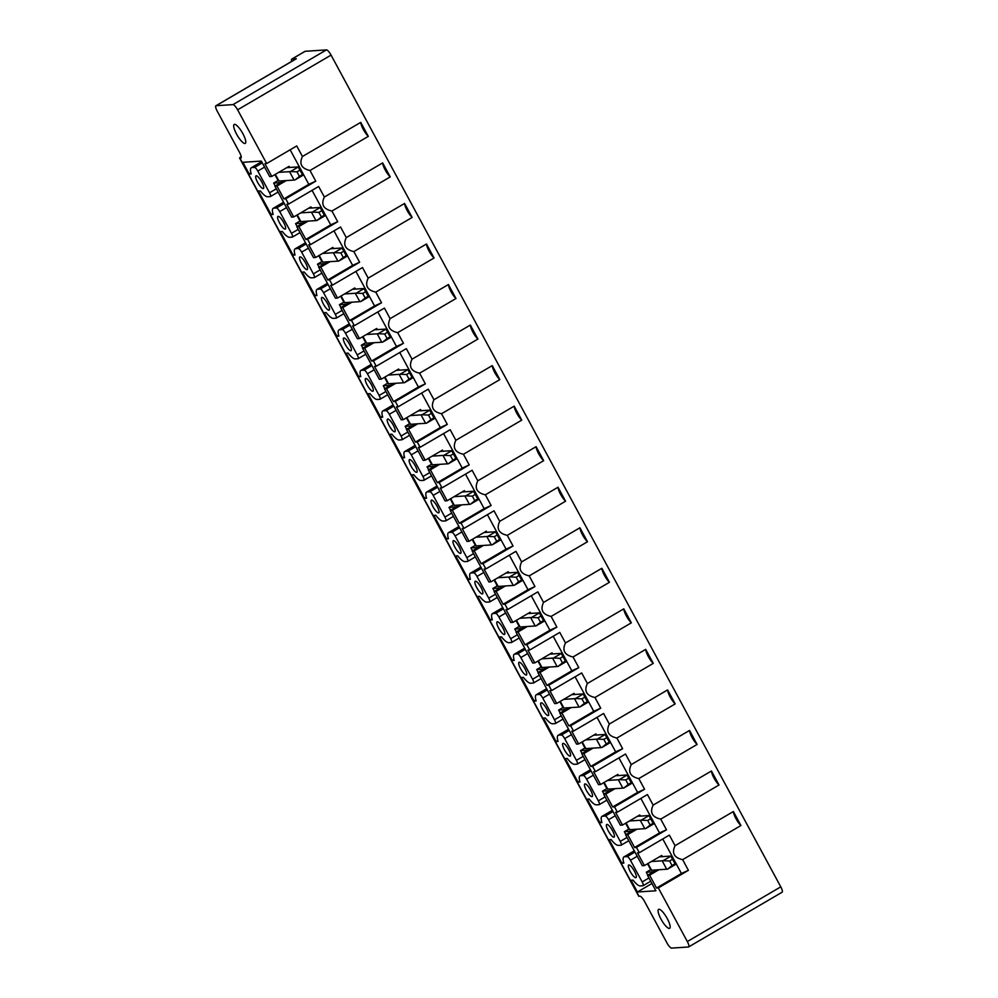 <?xml version="1.0" encoding="UTF-8"?>
<svg xmlns="http://www.w3.org/2000/svg" width="998" height="998" viewBox="0 0 998 998"><rect width="100%" height="100%" fill="white"/><g stroke="black" fill="none" stroke-linecap="round" stroke-linejoin="round"><path stroke-width="1.5" d="M781.896 892.287A6.1 1.584 -120.3 0 0 782.108 892.224A6.1 1.584 -120.3 0 0 780.785 886.848L687.335 941.551A6.1 1.584 -120.3 0 1 688.657 946.927A6.1 1.584 -120.3 0 1 688.458 946.99L671.579 948.1A6.1 1.584 59.7 0 1 666.938 942.898L644.508 901.394A6.1 1.584 59.7 0 0 639.868 896.192L638.994 896.254L239.894 158.146A6.1 0.761 -28.4 0 1 239.607 158.071A6.1 0.761 -28.4 0 1 241.204 156.561M291.728 61.377A6.1 1.584 59.7 0 1 291.74 59.094A6.1 1.584 59.7 0 1 291.952 59.032L296.344 58.745L216.104 105.713L232.983 104.615A6.1 1.584 59.7 0 1 237.611 109.817L331.062 55.102L780.785 886.848M304.802 51.509A6.1 1.584 59.7 0 1 304.951 51.36A6.1 1.584 59.7 0 1 305.151 51.297L326.421 49.9A6.1 1.584 59.7 0 1 331.062 55.102M216.104 105.713A6.1 1.584 -120.3 0 0 215.892 105.776A6.1 1.584 -120.3 0 0 217.215 111.152L239.657 152.657A6.1 1.584 -120.3 0 1 240.98 158.021A6.1 1.584 -120.3 0 1 240.78 158.083L239.894 158.146M289.669 167.477L289.046 166.329L271.78 176.434L264.869 163.66L266.666 163.547L296.73 145.945L302.444 156.499C298.938 163.897 301.458 168.55 310.004 170.496L315.78 181.162L308.806 184.318L283.919 198.889L285.715 198.764L315.78 181.162M290.144 149.8L308.806 184.318M360.74 122.367L368.312 136.364A9.755 2.545 -120.3 0 1 360.74 122.367L302.444 156.499M368.312 136.364L310.004 170.496M283.919 198.889L276.957 186.015L274.887 186.139L291.628 217.102L293.699 216.978L310.964 206.86L311.588 208.008M285.715 198.764L288.584 204.091L286.788 204.203L293.699 216.978M288.584 204.091L318.649 186.489L324.362 197.043C320.857 204.428 323.377 209.093 331.922 211.04L337.698 221.706L330.725 224.849L305.837 239.42L307.634 239.308L337.698 221.706M312.062 190.344L330.725 224.849M382.658 162.911L390.23 176.908A9.755 2.545 -120.3 0 1 382.658 162.911L324.362 197.043M390.23 176.908L331.922 211.04M305.837 239.42L298.876 226.546L296.805 226.683L313.547 257.646L315.618 257.509L332.883 247.404L333.507 248.552M307.634 239.308L310.503 244.622L308.706 244.747L315.618 257.509M310.503 244.622L340.567 227.02L346.281 237.586C342.776 244.972 345.296 249.637 353.841 251.571L359.617 262.237L352.643 265.393L327.756 279.964L329.552 279.839L359.617 262.237M333.981 230.887L352.643 265.393M404.577 203.442L412.149 217.439A9.755 2.545 -120.3 0 1 404.577 203.442L346.281 237.586M412.149 217.439L353.841 251.571M327.756 279.964L320.795 267.09L318.724 267.227L335.465 298.19L337.536 298.053L354.801 287.935L355.425 289.083M329.552 279.839L332.421 285.166L330.637 285.278L337.536 298.053M332.421 285.166L362.486 267.564L368.2 278.118C364.694 285.503 367.214 290.168 375.772 292.115L381.535 302.781L374.562 305.937L349.674 320.495L351.471 320.383L381.535 302.781M355.899 271.419L374.562 305.937M426.495 243.986L434.068 257.983A9.755 2.545 -120.3 0 1 426.495 243.986L368.2 278.118M434.068 257.983L375.772 292.115M349.674 320.495L342.713 307.621L340.642 307.758L357.384 338.721L359.455 338.584L376.72 328.479L377.344 329.627M351.471 320.383L354.34 325.697L352.556 325.822L359.455 338.584M354.34 325.697L384.405 308.095L390.118 318.661C386.613 326.047 389.133 330.712 397.691 332.658L403.454 343.324L396.48 346.468L371.593 361.039L373.389 360.927L403.454 343.324M377.818 311.962L396.48 346.468M448.426 284.53L455.986 298.514A9.755 2.545 -120.3 0 1 448.426 284.53L390.118 318.661M455.986 298.514L397.691 332.658M371.593 361.039L364.632 348.165L362.561 348.302L379.302 379.265L381.373 379.128L398.639 369.023L399.262 370.171M373.389 360.927L376.258 366.241L374.475 366.366L381.373 379.128M376.258 366.241L406.323 348.639L412.037 359.193C408.531 366.59 411.051 371.256 419.609 373.19L425.373 383.856L418.399 387.012L393.511 401.583L395.308 401.458L425.373 383.856M399.736 352.494L418.399 387.012M470.345 325.061L477.905 339.058A9.755 2.545 -120.3 0 1 470.345 325.061L412.037 359.193M477.905 339.058L419.609 373.19M393.511 401.583L386.55 388.709L384.48 388.846L401.221 419.809L403.292 419.671L420.557 409.554L421.181 410.702M395.308 401.458L398.177 406.785L396.393 406.897L403.292 419.671M398.177 406.785L428.242 389.183L433.955 399.736C430.45 407.122 432.97 411.787 441.528 413.733L447.291 424.399L440.318 427.543L415.43 442.114L417.226 442.002L447.291 424.399M421.655 393.037L440.318 427.543M492.264 365.605L499.823 379.602A9.755 2.545 -120.3 0 1 492.264 365.605L433.955 399.736M499.823 379.602L441.528 413.733M415.43 442.114L408.469 429.24L406.398 429.377L423.14 460.34L425.21 460.203L442.476 450.098L443.1 451.246M417.226 442.002L420.108 447.316L418.312 447.441L425.21 460.203M420.108 447.316L450.173 429.714L455.874 440.28C452.368 447.665 454.888 452.331 463.446 454.277L469.21 464.931L462.236 468.087L437.349 482.658L439.145 482.533L469.21 464.931M443.574 433.581L462.236 468.087M514.182 406.149L521.742 420.133A9.755 2.545 -120.3 0 1 514.182 406.149L455.874 440.28M521.742 420.133L463.446 454.277M437.349 482.658L430.388 469.784L428.317 469.921L445.058 500.884L447.129 500.746L464.394 490.629L465.018 491.789M439.145 482.533L442.027 487.86L440.23 487.972L447.129 500.746M442.027 487.86L472.091 470.258L477.793 480.811C474.287 488.197 476.807 492.862 485.365 494.808L491.128 505.475L484.155 508.631L459.267 523.202L461.064 523.077L491.128 505.475M465.492 474.112L484.155 508.631M536.101 446.68L543.661 460.677A9.755 2.545 -120.3 0 1 536.101 446.68L477.793 480.811M543.661 460.677L485.365 494.808M459.267 523.202L452.306 510.315L450.235 510.452L466.977 541.415L469.048 541.278L486.313 531.173L486.937 532.321M461.064 523.077L463.945 528.404L462.149 528.516L469.048 541.278M463.945 528.404L494.01 510.801L499.711 521.355C496.206 528.74 498.738 533.406 507.283 535.352L513.047 546.018L506.073 549.162L481.186 563.733L482.982 563.62L513.047 546.018M487.411 514.656L506.073 549.162M558.019 487.224L565.579 501.221A9.755 2.545 -120.3 0 1 558.019 487.224L499.711 521.355M565.579 501.221L507.283 535.352M481.186 563.733L474.225 550.859L472.154 550.996L488.895 581.959L490.966 581.822L508.244 571.717L508.855 572.864M482.982 563.62L485.864 568.935L484.067 569.06L490.966 581.822M485.864 568.935L515.929 551.333L521.63 561.899C518.124 569.284 520.657 573.95 529.202 575.883L534.965 586.55L527.992 589.706L503.104 604.277L504.901 604.152L534.965 586.55M509.329 555.187L527.992 589.706M579.938 527.755L587.498 541.752A9.755 2.545 -120.3 0 1 579.938 527.755L521.63 561.899M587.498 541.752L529.202 575.883M503.104 604.277L496.143 591.402L494.072 591.54L510.814 622.503L512.885 622.365L530.163 612.248L530.774 613.396M504.901 604.152L507.782 609.479L505.986 609.591L512.885 622.365M507.782 609.479L537.847 591.876L543.548 602.43C540.043 609.815 542.575 614.481 551.121 616.427L556.884 627.093L549.91 630.237L525.023 644.808L526.819 644.696L556.884 627.093M531.248 595.731L549.91 630.237M601.856 568.299L609.429 582.296A9.755 2.545 -120.3 0 1 601.856 568.299L543.548 602.43M609.429 582.296L551.121 616.427M525.023 644.808L518.062 631.934L515.991 632.071L532.732 663.034L534.803 662.897L552.081 652.792L552.692 653.94M526.819 644.696L529.701 650.01L527.905 650.135L534.803 662.897M529.701 650.01L559.766 632.408L565.479 642.974C561.974 650.359 564.494 655.025 573.039 656.971L578.803 667.637L571.829 670.781L546.954 685.352L548.738 685.239L578.803 667.637M553.179 636.275L571.829 670.781M623.775 608.842L631.347 622.827A9.755 2.545 -120.3 0 1 623.775 608.842L565.479 642.974M631.347 622.827L573.039 656.971M546.954 685.352L539.993 672.477L537.91 672.615L554.651 703.578L556.734 703.44L574 693.336L574.611 694.483M548.738 685.239L551.62 690.554L549.823 690.666L556.734 703.44M551.62 690.554L581.684 672.951L587.398 683.505C583.892 690.903 586.412 695.569 594.958 697.502L600.721 708.168L593.748 711.325L568.872 725.895L570.656 725.771L600.721 708.168M575.097 676.806L593.748 711.325M645.694 649.374L653.266 663.371A9.755 2.545 -120.3 0 1 645.694 649.374L587.398 683.505M653.266 663.371L594.958 697.502M568.872 725.895L561.911 713.021L559.828 713.158L576.57 744.121L578.653 743.984L595.918 733.867L596.542 735.015M570.656 725.771L573.538 731.097L571.742 731.21L578.653 743.984M573.538 731.097L603.603 713.495L609.316 724.049C605.811 731.434 608.331 736.1 616.876 738.046L622.64 748.712L615.666 751.856L590.791 766.427L592.575 766.314L622.64 748.712M597.016 717.35L615.666 751.856M667.612 689.917L675.184 703.914A9.755 2.545 -120.3 0 1 667.612 689.917L609.316 724.049M675.184 703.914L616.876 738.046M590.791 766.427L583.83 753.552L581.747 753.69L598.488 784.653L600.571 784.515L617.837 774.411L618.461 775.558M592.575 766.314L595.457 771.629L593.66 771.753L600.571 784.515M595.457 771.629L625.521 754.026L631.235 764.593C627.73 771.978 630.249 776.644 638.795 778.577L644.571 789.243L637.597 792.4L612.71 806.97L614.494 806.846L644.571 789.243M618.935 757.894L637.597 792.4M689.531 730.449L697.103 744.446A9.755 2.545 -120.3 0 1 689.531 730.449L631.235 764.593M697.103 744.446L638.795 778.577M612.71 806.97L605.749 794.096L603.665 794.233L620.407 825.196L622.49 825.059L639.755 814.942L640.379 816.09M614.494 806.846L617.375 812.172L615.579 812.285L622.49 825.059M617.375 812.172L647.44 794.57L653.154 805.124C649.648 812.509 652.168 817.175 660.713 819.121L666.489 829.787L659.516 832.943L634.628 847.502L636.425 847.389L666.489 829.787M640.853 798.425L659.516 832.943M711.449 770.992L719.022 784.989A9.755 2.545 -120.3 0 1 711.449 770.992L653.154 805.124M719.022 784.989L660.713 819.121M634.628 847.502L627.667 834.627L625.596 834.765L642.338 865.728L644.409 865.59L661.674 855.486L662.298 856.633M636.425 847.389L639.294 852.704L637.497 852.828L644.409 865.59M639.294 852.704L669.359 835.101L675.072 845.668C671.567 853.053 674.087 857.719 682.632 859.665L688.408 870.331L681.434 873.475L656.547 888.045L658.343 887.933L688.408 870.331M662.772 838.969L681.434 873.475M733.368 811.536L740.94 825.533A9.755 2.545 -120.3 0 1 733.368 811.536L675.072 845.668M740.94 825.533L682.632 859.665M239.607 158.071L638.708 896.179A6.1 0.761 -28.4 0 0 638.994 896.254M658.867 869.732L649.586 875.171L656.547 888.045M656.796 869.869L647.515 875.308L655.886 890.79L637.423 892L651.944 883.504M649.586 875.171L647.515 875.308M650.721 881.246L643.099 885.7A4.266 1.11 -120.3 0 1 642.962 885.75L640.217 885.925A16.704 4.354 -120.3 0 1 633.019 880.111L631.06 880.248L637.423 892M643.099 885.7A4.266 1.11 -120.3 0 0 642.176 881.933L630.437 860.239A4.266 1.11 -120.3 0 0 627.193 856.596L624.449 856.771A16.704 4.354 -120.3 0 0 623.9 856.933A16.704 4.354 -120.3 0 0 623.825 863.095L621.854 863.22L609.142 839.705L611.1 839.58A16.704 4.354 -120.3 0 0 618.298 845.381L621.043 845.206A4.266 1.11 -120.3 0 0 621.18 845.169A4.266 1.11 -120.3 0 0 620.257 841.401L608.518 819.695A4.266 1.11 -120.3 0 0 605.275 816.052L602.53 816.227A16.704 4.354 -120.3 0 0 601.969 816.389A16.704 4.354 -120.3 0 0 601.894 822.552L599.935 822.676L587.223 799.173L589.182 799.036A16.704 4.354 -120.3 0 0 596.38 804.85L599.112 804.662A4.266 1.11 -120.3 0 0 599.262 804.625A4.266 1.11 -120.3 0 0 598.338 800.858L586.599 779.151A4.266 1.11 -120.3 0 0 583.356 775.508L580.611 775.695A16.704 4.354 -120.3 0 0 580.05 775.858A16.704 4.354 -120.3 0 0 579.975 782.02L578.017 782.145L565.305 758.63L567.263 758.505A16.704 4.354 -120.3 0 0 574.461 764.306L577.193 764.131A4.266 1.11 -120.3 0 0 577.343 764.081A4.266 1.11 -120.3 0 0 576.42 760.326L564.681 738.62A4.266 1.11 -120.3 0 0 561.437 734.977L558.693 735.152A16.704 4.354 -120.3 0 0 558.131 735.314A16.704 4.354 -120.3 0 0 558.057 741.477L556.098 741.601L543.386 718.086L545.345 717.961A16.704 4.354 -120.3 0 0 552.543 723.775L555.275 723.587A4.266 1.11 -120.3 0 0 555.424 723.55A4.266 1.11 -120.3 0 0 554.501 719.783L542.762 698.076A4.266 1.11 -120.3 0 0 539.519 694.433L536.774 694.62A16.704 4.354 -120.3 0 0 536.213 694.783A16.704 4.354 -120.3 0 0 536.138 700.933L534.179 701.07L521.467 677.555L523.426 677.417A16.704 4.354 -120.3 0 0 530.612 683.231L533.356 683.044A4.266 1.11 -120.3 0 0 533.506 683.006A4.266 1.11 -120.3 0 0 532.583 679.239L520.844 657.545A4.266 1.11 -120.3 0 0 517.6 653.89L514.856 654.077A16.704 4.354 -120.3 0 0 514.294 654.239A16.704 4.354 -120.3 0 0 514.22 660.402L512.261 660.526L499.549 637.011L501.507 636.886A16.704 4.354 -120.3 0 0 508.693 642.687L511.438 642.512A4.266 1.11 -120.3 0 0 511.587 642.462A4.266 1.11 -120.3 0 0 510.652 638.708L498.925 617.001A4.266 1.11 -120.3 0 0 495.682 613.358L492.937 613.533A16.704 4.354 -120.3 0 0 492.376 613.695A16.704 4.354 -120.3 0 0 492.301 619.858L490.342 619.983L477.63 596.467L479.589 596.342A16.704 4.354 -120.3 0 0 486.774 602.156L489.519 601.969A4.266 1.11 -120.3 0 0 489.669 601.931A4.266 1.11 -120.3 0 0 488.733 598.164L477.007 576.457A4.266 1.11 -120.3 0 0 473.763 572.815L471.019 573.002A16.704 4.354 -120.3 0 0 470.457 573.164A16.704 4.354 -120.3 0 0 470.382 579.314L468.424 579.451L455.712 555.936L457.67 555.799A16.704 4.354 -120.3 0 0 464.856 561.612L467.6 561.437A4.266 1.11 -120.3 0 0 467.75 561.387A4.266 1.11 -120.3 0 0 466.815 557.62L455.088 535.926A4.266 1.11 -120.3 0 0 451.844 532.283L449.1 532.458A16.704 4.354 -120.3 0 0 448.539 532.62A16.704 4.354 -120.3 0 0 448.464 538.783L446.505 538.908L433.793 515.392L435.752 515.267A16.704 4.354 -120.3 0 0 442.937 521.068L445.682 520.894A4.266 1.11 -120.3 0 0 445.819 520.856A4.266 1.11 -120.3 0 0 444.896 517.089L433.169 495.382A4.266 1.11 -120.3 0 0 429.913 491.74L427.181 491.914A16.704 4.354 -120.3 0 0 426.62 492.089A16.704 4.354 -120.3 0 0 426.545 498.239L424.587 498.376L411.875 474.861L413.833 474.724A16.704 4.354 -120.3 0 0 421.019 480.537L423.763 480.35A4.266 1.11 -120.3 0 0 423.901 480.312A4.266 1.11 -120.3 0 0 422.977 476.545L411.251 454.851A4.266 1.11 -120.3 0 0 407.995 451.196L405.263 451.383A16.704 4.354 -120.3 0 0 404.701 451.545A16.704 4.354 -120.3 0 0 404.627 457.708L402.668 457.833L389.956 434.317L391.915 434.192A16.704 4.354 -120.3 0 0 399.1 439.993L401.845 439.819A4.266 1.11 -120.3 0 0 401.982 439.769A4.266 1.11 -120.3 0 0 401.059 436.014L389.32 414.307A4.266 1.11 -120.3 0 0 386.076 410.665L383.332 410.839A16.704 4.354 -120.3 0 0 382.783 411.001A16.704 4.354 -120.3 0 0 382.708 417.164L380.749 417.289L368.025 393.773L369.996 393.649A16.704 4.354 -120.3 0 0 377.182 399.462L379.926 399.275A4.266 1.11 -120.3 0 0 380.063 399.237A4.266 1.11 -120.3 0 0 379.14 395.47L367.401 373.763A4.266 1.11 -120.3 0 0 364.158 370.121L361.413 370.308A16.704 4.354 -120.3 0 0 360.864 370.47A16.704 4.354 -120.3 0 0 360.789 376.62L358.831 376.757L346.106 353.242L348.077 353.105A16.704 4.354 -120.3 0 0 355.263 358.918L358.008 358.744A4.266 1.11 -120.3 0 0 358.145 358.694A4.266 1.11 -120.3 0 0 357.222 354.926L345.483 333.232A4.266 1.11 -120.3 0 0 342.239 329.589L339.495 329.764A16.704 4.354 -120.3 0 0 338.946 329.926A16.704 4.354 -120.3 0 0 338.871 336.089L336.912 336.214L324.188 312.698L326.159 312.574A16.704 4.354 -120.3 0 0 333.344 318.374L336.089 318.2A4.266 1.11 -120.3 0 0 336.226 318.162A4.266 1.11 -120.3 0 0 335.303 314.395L323.564 292.688A4.266 1.11 -120.3 0 0 320.321 289.046L317.576 289.22A16.704 4.354 -120.3 0 0 317.027 289.383A16.704 4.354 -120.3 0 0 316.952 295.545L314.994 295.67L302.269 272.155L304.228 272.03A16.704 4.354 -120.3 0 0 311.426 277.843L314.17 277.656A4.266 1.11 -120.3 0 0 314.308 277.619A4.266 1.11 -120.3 0 0 313.384 273.851L301.646 252.145A4.266 1.11 -120.3 0 0 298.402 248.502L295.658 248.689A16.704 4.354 -120.3 0 0 295.109 248.851A16.704 4.354 -120.3 0 0 295.034 255.001L293.063 255.139L280.351 231.623L282.309 231.499A16.704 4.354 -120.3 0 0 289.507 237.299L292.252 237.125A4.266 1.11 -120.3 0 0 292.389 237.075A4.266 1.11 -120.3 0 0 291.466 233.32L279.727 211.613A4.266 1.11 -120.3 0 0 276.483 207.971L273.739 208.145A16.704 4.354 -120.3 0 0 273.19 208.308A16.704 4.354 -120.3 0 0 273.115 214.47L271.144 214.595L258.432 191.08L260.391 190.955A16.704 4.354 -120.3 0 0 267.589 196.756L270.333 196.581A4.266 1.11 -120.3 0 0 270.47 196.544A4.266 1.11 -120.3 0 0 269.547 192.776L257.808 171.07A4.266 1.11 -120.3 0 0 254.565 167.427L251.82 167.602A16.704 4.354 -120.3 0 0 251.259 167.776A16.704 4.354 -120.3 0 0 251.184 173.926L249.226 174.064L242.876 162.3L261.326 161.09L269.697 176.571L271.78 176.434M650.708 869.657L646.292 872.24L647.839 875.109M623.575 862.222L621.854 863.22M628.79 829.113L624.374 831.708L625.921 834.577M601.657 821.678L599.935 822.676M606.871 788.582L602.455 791.165L604.002 794.034M579.738 781.135L578.017 782.145M584.953 748.038L580.537 750.621L582.084 753.49M557.82 740.603L556.098 741.601M563.034 707.495L558.618 710.089L560.165 712.959M535.901 700.06L534.179 701.07M541.116 666.963L536.699 669.546L538.246 672.415M513.982 659.516L512.261 660.526M519.197 626.42L514.781 629.014L516.328 631.884M492.064 618.985L490.342 619.983M497.278 585.888L492.862 588.471L494.409 591.34M470.145 578.441L468.424 579.451M475.36 545.345L470.944 547.927L472.491 550.796M448.214 537.91L446.505 538.908M453.441 504.801L449.013 507.396L450.572 510.265M426.296 497.366L424.587 498.376M431.523 464.27L427.094 466.852L428.653 469.721M404.377 456.822L402.668 457.833M409.604 423.726L405.176 426.321L406.735 429.177M382.459 416.291L380.749 417.289M387.686 383.182L383.257 385.777L384.816 388.646M360.54 375.747L358.831 376.757M365.767 342.651L361.338 345.233L362.898 348.102M338.621 335.216L336.912 336.214M343.848 302.107L339.42 304.702L340.967 307.571M316.703 294.672L314.994 295.67M321.917 261.576L317.501 264.158L319.048 267.027M294.784 254.128L293.063 255.139M299.999 221.032L295.583 223.614L297.13 226.484M272.866 213.597L271.144 214.595M278.08 180.488L273.664 183.083L275.211 185.952M250.947 173.053L249.226 174.064M276.957 186.015L286.239 180.576M240.019 129.141A10.978 2.857 -120.3 0 0 234.181 124.451A10.978 2.857 -120.3 0 0 239.433 138.685A10.978 2.857 -120.3 0 0 245.271 143.388A10.978 2.857 -120.3 0 0 240.019 129.141M635.788 877.729A7.31 1.909 -120.3 0 0 636.025 877.666A7.31 1.909 -120.3 0 0 634.217 870.792A7.31 1.909 -120.3 0 0 628.877 864.967A7.31 1.909 -120.3 0 0 628.64 865.029A7.31 1.909 -120.3 0 0 630.449 871.903A7.31 1.909 -120.3 0 0 635.788 877.729M438.509 512.885A7.31 1.909 -120.3 0 0 438.758 512.81A7.31 1.909 -120.3 0 0 436.937 505.949A7.31 1.909 -120.3 0 0 431.61 500.11A7.31 1.909 -120.3 0 0 431.361 500.185A7.31 1.909 -120.3 0 0 433.182 507.046A7.31 1.909 -120.3 0 0 438.509 512.885M460.427 553.416A7.31 1.909 -120.3 0 0 460.677 553.354A7.31 1.909 -120.3 0 0 458.855 546.48A7.31 1.909 -120.3 0 0 453.529 540.654A7.31 1.909 -120.3 0 0 453.279 540.729A7.31 1.909 -120.3 0 0 455.1 547.59A7.31 1.909 -120.3 0 0 460.427 553.416M482.346 593.96A7.31 1.909 -120.3 0 0 482.595 593.885A7.31 1.909 -120.3 0 0 480.774 587.024A7.31 1.909 -120.3 0 0 475.447 581.185A7.31 1.909 -120.3 0 0 475.198 581.26A7.31 1.909 -120.3 0 0 477.019 588.121A7.31 1.909 -120.3 0 0 482.346 593.96M504.264 634.503A7.31 1.909 -120.3 0 0 504.514 634.429A7.31 1.909 -120.3 0 0 502.693 627.567A7.31 1.909 -120.3 0 0 497.366 621.729A7.31 1.909 -120.3 0 0 497.116 621.804A7.31 1.909 -120.3 0 0 498.938 628.665A7.31 1.909 -120.3 0 0 504.264 634.503M526.183 675.035A7.31 1.909 -120.3 0 0 526.433 674.96A7.31 1.909 -120.3 0 0 524.624 668.099A7.31 1.909 -120.3 0 0 519.284 662.273A7.31 1.909 -120.3 0 0 519.035 662.335A7.31 1.909 -120.3 0 0 520.856 669.209A7.31 1.909 -120.3 0 0 526.183 675.035M548.102 715.578A7.31 1.909 -120.3 0 0 548.351 715.504A7.31 1.909 -120.3 0 0 546.542 708.642A7.31 1.909 -120.3 0 0 541.203 702.804A7.31 1.909 -120.3 0 0 540.966 702.879A7.31 1.909 -120.3 0 0 542.775 709.74A7.31 1.909 -120.3 0 0 548.102 715.578M570.033 756.11A7.31 1.909 -120.3 0 0 570.27 756.047A7.31 1.909 -120.3 0 0 568.461 749.174A7.31 1.909 -120.3 0 0 563.121 743.348A7.31 1.909 -120.3 0 0 562.884 743.423A7.31 1.909 -120.3 0 0 564.693 750.284A7.31 1.909 -120.3 0 0 570.033 756.11M416.59 472.341A7.31 1.909 -120.3 0 0 416.84 472.266A7.31 1.909 -120.3 0 0 415.018 465.405A7.31 1.909 -120.3 0 0 409.691 459.579A7.31 1.909 -120.3 0 0 409.442 459.641A7.31 1.909 -120.3 0 0 411.263 466.515A7.31 1.909 -120.3 0 0 416.59 472.341M394.672 431.797A7.31 1.909 -120.3 0 0 394.921 431.735A7.31 1.909 -120.3 0 0 393.1 424.861A7.31 1.909 -120.3 0 0 387.773 419.035A7.31 1.909 -120.3 0 0 387.523 419.11A7.31 1.909 -120.3 0 0 389.332 425.971A7.31 1.909 -120.3 0 0 394.672 431.797M372.753 391.266A7.31 1.909 -120.3 0 0 373.002 391.191A7.31 1.909 -120.3 0 0 371.181 384.33A7.31 1.909 -120.3 0 0 365.854 378.491A7.31 1.909 -120.3 0 0 365.605 378.566A7.31 1.909 -120.3 0 0 367.414 385.428A7.31 1.909 -120.3 0 0 372.753 391.266M350.834 350.722A7.31 1.909 -120.3 0 0 351.071 350.647A7.31 1.909 -120.3 0 0 349.263 343.786A7.31 1.909 -120.3 0 0 343.923 337.96A7.31 1.909 -120.3 0 0 343.686 338.023A7.31 1.909 -120.3 0 0 345.495 344.896A7.31 1.909 -120.3 0 0 350.834 350.722M328.916 310.191A7.31 1.909 -120.3 0 0 329.153 310.116A7.31 1.909 -120.3 0 0 327.344 303.255A7.31 1.909 -120.3 0 0 322.005 297.416A7.31 1.909 -120.3 0 0 321.768 297.491A7.31 1.909 -120.3 0 0 323.577 304.353A7.31 1.909 -120.3 0 0 328.916 310.191M306.997 269.647A7.31 1.909 -120.3 0 0 307.234 269.572A7.31 1.909 -120.3 0 0 305.425 262.711A7.31 1.909 -120.3 0 0 300.086 256.873A7.31 1.909 -120.3 0 0 299.849 256.948A7.31 1.909 -120.3 0 0 301.658 263.809A7.31 1.909 -120.3 0 0 306.997 269.647M285.079 229.103A7.31 1.909 -120.3 0 0 285.316 229.041A7.31 1.909 -120.3 0 0 283.507 222.167A7.31 1.909 -120.3 0 0 278.168 216.341A7.31 1.909 -120.3 0 0 277.931 216.416A7.31 1.909 -120.3 0 0 279.739 223.278A7.31 1.909 -120.3 0 0 285.079 229.103M263.16 188.572A7.31 1.909 -120.3 0 0 263.397 188.497A7.31 1.909 -120.3 0 0 261.588 181.636A7.31 1.909 -120.3 0 0 256.249 175.798A7.31 1.909 -120.3 0 0 256.012 175.873A7.31 1.909 -120.3 0 0 257.821 182.734A7.31 1.909 -120.3 0 0 263.16 188.572M585.04 783.892A7.31 1.909 -120.3 0 0 584.803 783.954A7.31 1.909 -120.3 0 0 586.612 790.828A7.31 1.909 -120.3 0 0 591.951 796.654A7.31 1.909 -120.3 0 0 592.188 796.579A7.31 1.909 -120.3 0 0 590.379 789.717A7.31 1.909 -120.3 0 0 585.04 783.892M606.959 824.423A7.31 1.909 -120.3 0 0 606.722 824.498A7.31 1.909 -120.3 0 0 608.531 831.359A7.31 1.909 -120.3 0 0 613.87 837.197A7.31 1.909 -120.3 0 0 614.107 837.122A7.31 1.909 -120.3 0 0 612.298 830.261A7.31 1.909 -120.3 0 0 606.959 824.423M298.876 226.546L308.157 221.107M284.168 180.713L274.887 186.139M320.795 267.09L330.076 261.651M306.087 221.244L296.805 226.683M342.713 307.621L351.995 302.194M328.005 261.788L318.724 267.227M364.632 348.165L373.926 342.726M349.924 302.319L340.642 307.758M386.55 388.709L395.844 383.269M371.842 342.863L362.561 348.302M408.469 429.24L417.763 423.801M393.761 383.407L384.48 388.846M430.388 469.784L439.681 464.344M415.679 423.938L406.398 429.377M452.306 510.315L461.6 504.888M437.598 464.482L428.317 469.921M474.225 550.859L483.519 545.419M459.517 505.025L450.235 510.452M496.143 591.402L505.437 585.963M481.448 545.557L472.154 550.996M518.062 631.934L527.356 626.495M503.366 586.1L494.072 591.54M539.993 672.477L549.274 667.038M525.285 626.632L515.991 632.071M561.911 713.021L571.193 707.582M547.203 667.175L537.91 672.615M583.83 753.552L593.111 748.113M569.122 707.719L559.828 713.158M605.749 794.096L615.03 788.657M591.041 748.25L581.747 753.69M627.667 834.627L636.949 829.201M612.959 788.794L603.665 794.233M634.878 829.338L625.596 834.765M653.565 871.765L646.292 872.24M280.925 182.609L273.664 183.083M302.856 223.14L295.583 223.614M324.774 263.684L317.501 264.158M346.693 304.215L339.42 304.702M368.611 344.759L361.338 345.233M390.53 385.303L383.257 385.777M412.448 425.834L405.176 426.321M434.367 466.378L427.094 466.852M456.286 506.909L449.013 507.396M478.204 547.453L470.944 547.927M500.123 587.997L492.862 588.471M522.041 628.528L514.781 629.014M543.96 669.072L536.699 669.546M565.878 709.615L558.618 710.089M587.797 750.147L580.537 750.621M609.716 790.69L602.455 791.165M631.634 831.222L624.374 831.708M266.666 163.547L237.611 109.817M658.343 887.933L687.335 941.551M664.419 914.068A10.978 2.857 -120.3 0 0 658.58 909.365A10.978 2.857 -120.3 0 0 663.832 923.612A10.978 2.857 -120.3 0 0 669.67 928.315A10.978 2.857 -120.3 0 0 664.419 914.068M299.924 170.122L298.29 166.965L290.505 171.531L296.98 171.843L299.437 176.384L295.046 179.927L302.831 175.374L299.924 170.122L296.98 171.843M299.437 176.384L302.382 174.65L302.831 175.374M298.29 166.965A31.025 3.88 -28.4 0 0 297.554 166.953L286.763 167.664M274.899 174.6L278.292 180.875A14.633 1.821 -28.4 0 0 278.966 181.05L275.348 174.338M278.729 172.355L289.532 171.656L294.073 180.052L278.966 181.05M289.532 171.656A31.025 3.88 -28.4 0 0 290.505 171.531M294.073 180.052A31.025 3.88 -28.4 0 0 295.046 179.927M321.843 210.665L320.208 207.509L312.424 212.063L318.898 212.387L321.356 216.915L316.965 220.471L324.749 215.917L321.843 210.665L318.898 212.387M321.356 216.915L324.3 215.194L324.749 215.917M320.208 207.509A31.025 3.88 -28.4 0 0 319.472 207.497L308.681 208.208M296.818 215.144L300.211 221.406A14.633 1.821 -28.4 0 0 300.885 221.593L297.267 214.882M300.648 212.898L311.451 212.187L315.992 220.595L300.885 221.593M311.451 212.187A31.025 3.88 -28.4 0 0 312.424 212.063M315.992 220.595A31.025 3.88 -28.4 0 0 316.965 220.471M343.761 251.197L342.127 248.04L334.342 252.606L340.817 252.931L343.275 257.459L338.883 261.014L346.668 256.449L343.761 251.197L340.817 252.931M343.275 257.459L346.219 255.738L346.668 256.449M342.127 248.04A31.025 3.88 -28.4 0 0 341.391 248.028L330.6 248.739M318.736 255.688L322.129 261.95A14.633 1.821 -28.4 0 0 322.803 262.125L319.185 255.426M322.566 253.442L333.369 252.731L337.91 261.139L322.803 262.125M333.369 252.731A31.025 3.88 -28.4 0 0 334.342 252.606M337.91 261.139A31.025 3.88 -28.4 0 0 338.883 261.014M365.68 291.74L364.045 288.584L356.261 293.138L362.736 293.462L365.193 298.003L360.802 301.546L368.586 296.992L365.68 291.74L362.736 293.462M365.193 298.003L368.137 296.269L368.586 296.992M364.045 288.584A31.025 3.88 -28.4 0 0 363.309 288.572L352.519 289.283M340.655 296.219L344.048 302.494A14.633 1.821 -28.4 0 0 344.734 302.668L341.104 295.957M344.485 293.973L355.288 293.262L359.829 301.67L344.734 302.668M355.288 293.262A31.025 3.88 -28.4 0 0 356.261 293.138M359.829 301.67A31.025 3.88 -28.4 0 0 360.802 301.546M387.598 332.284L385.964 329.128L378.18 333.681L384.654 334.006L387.112 338.534L382.721 342.089L390.517 337.524L387.598 332.284L384.654 334.006M387.112 338.534L390.056 336.813L390.517 337.524M385.964 329.128A31.025 3.88 -28.4 0 0 385.228 329.115L374.437 329.814M362.573 336.763L365.967 343.025A14.633 1.821 -28.4 0 0 366.653 343.2L363.023 336.501M366.416 334.517L377.207 333.806L381.747 342.214L366.653 343.2M377.207 333.806A31.025 3.88 -28.4 0 0 378.18 333.681M381.747 342.214A31.025 3.88 -28.4 0 0 382.721 342.089M409.517 372.815L407.883 369.659L400.098 374.225L406.573 374.537L409.03 379.078L404.639 382.621L412.436 378.067L409.517 372.815L406.573 374.537M409.03 379.078L411.974 377.356L412.436 378.067M407.883 369.659A31.025 3.88 -28.4 0 0 407.147 369.647L396.356 370.358M384.492 377.294L387.885 383.569A14.633 1.821 -28.4 0 0 388.571 383.743L384.941 377.044M388.334 375.061L399.125 374.35L403.666 382.758L388.571 383.743M399.125 374.35A31.025 3.88 -28.4 0 0 400.098 374.225M403.666 382.758A31.025 3.88 -28.4 0 0 404.639 382.621M431.448 413.359L429.801 410.203L422.017 414.756L428.491 415.081L430.949 419.609L426.57 423.164L434.355 418.611L431.448 413.359L428.491 415.081M430.949 419.609L433.893 417.888L434.355 418.611M429.801 410.203A31.025 3.88 -28.4 0 0 429.065 410.19L418.274 410.902M406.423 417.838L409.804 424.1A14.633 1.821 -28.4 0 0 410.49 424.287L406.86 417.576M410.253 415.592L421.044 414.881L425.585 423.289L410.49 424.287M421.044 414.881A31.025 3.88 -28.4 0 0 422.017 414.756M425.585 423.289A31.025 3.88 -28.4 0 0 426.57 423.164M453.366 453.89L451.72 450.734L443.935 455.3L450.41 455.624L452.867 460.153L448.489 463.708L456.273 459.142L453.366 453.89L450.41 455.624M452.867 460.153L455.812 458.431L456.273 459.142M451.72 450.734A31.025 3.88 -28.4 0 0 450.984 450.722L440.193 451.433M428.342 458.381L431.722 464.644A14.633 1.821 -28.4 0 0 432.408 464.819L428.778 458.119M432.171 456.136L442.962 455.425L447.503 463.833L432.408 464.819M442.962 455.425A31.025 3.88 -28.4 0 0 443.935 455.3M447.503 463.833A31.025 3.88 -28.4 0 0 448.489 463.708M475.285 494.434L473.638 491.278L465.854 495.831L472.341 496.156L474.786 500.697L470.407 504.24L478.192 499.686L475.285 494.434L472.341 496.156M474.786 500.697L477.73 498.963L478.192 499.686M473.638 491.278A31.025 3.88 -28.4 0 0 472.902 491.266L462.111 491.977M450.26 498.913L453.641 505.188A14.633 1.821 -28.4 0 0 454.327 505.362L450.697 498.651M454.09 496.667L464.881 495.969L469.422 504.364L454.327 505.362M464.881 495.969A31.025 3.88 -28.4 0 0 465.854 495.831M469.422 504.364A31.025 3.88 -28.4 0 0 470.407 504.24M497.204 534.978L495.569 531.822L487.773 536.375L494.26 536.699L496.705 541.228L492.326 544.783L500.11 540.217L497.204 534.978L494.26 536.699M496.705 541.228L499.649 539.506L500.11 540.217M495.569 531.822A31.025 3.88 -28.4 0 0 494.821 531.809L484.03 532.508M472.179 539.456L475.559 545.719A14.633 1.821 -28.4 0 0 476.246 545.906L472.615 539.194M476.009 537.211L486.799 536.5L491.34 544.908L476.246 545.906M486.799 536.5A31.025 3.88 -28.4 0 0 487.773 536.375M491.34 544.908A31.025 3.88 -28.4 0 0 492.326 544.783M519.122 575.509L517.488 572.353L509.691 576.919L516.178 577.231L518.623 581.772L514.244 585.327L522.029 580.761L519.122 575.509L516.178 577.231M518.623 581.772L521.567 580.05L522.029 580.761M517.488 572.353A31.025 3.88 -28.4 0 0 516.739 572.341L505.949 573.052M494.097 580L497.478 586.263A14.633 1.821 -28.4 0 0 498.164 586.437L494.534 579.738M497.927 577.755L508.718 577.044L513.259 585.452L498.164 586.437M508.718 577.044A31.025 3.88 -28.4 0 0 509.691 576.919M513.259 585.452A31.025 3.88 -28.4 0 0 514.244 585.327M541.041 616.053L539.407 612.897L531.61 617.45L538.097 617.774L540.542 622.303L536.163 625.858L543.947 621.305L541.041 616.053L538.097 617.774M540.542 622.303L543.486 620.581L543.947 621.305M539.407 612.897A31.025 3.88 -28.4 0 0 538.658 612.884L527.867 613.595M516.016 620.531L519.397 626.806A14.633 1.821 -28.4 0 0 520.083 626.981L516.453 620.269M519.846 618.286L530.637 617.575L535.19 625.983L520.083 626.981M530.637 617.575A31.025 3.88 -28.4 0 0 531.61 617.45M535.19 625.983A31.025 3.88 -28.4 0 0 536.163 625.858M562.959 656.584L561.325 653.44L553.541 657.994L560.015 658.318L562.46 662.847L558.082 666.402L565.866 661.836L562.959 656.584L560.015 658.318M562.46 662.847L565.404 661.125L565.866 661.836M561.325 653.44A31.025 3.88 -28.4 0 0 560.589 653.416L549.786 654.127M537.934 661.075L541.328 667.338A14.633 1.821 -28.4 0 0 542.001 667.512L538.371 660.813M541.764 658.83L552.555 658.119L557.109 666.527L542.001 667.512M552.555 658.119A31.025 3.88 -28.4 0 0 553.541 657.994M557.109 666.527A31.025 3.88 -28.4 0 0 558.082 666.402M584.878 697.128L583.244 693.972L575.459 698.538L581.934 698.85L584.379 703.39L580 706.933L587.785 702.38L584.878 697.128L581.934 698.85M584.379 703.39L587.323 701.656L587.785 702.38M583.244 693.972A31.025 3.88 -28.4 0 0 582.508 693.959L571.704 694.67M559.853 701.606L563.246 707.881A14.633 1.821 -28.4 0 0 563.92 708.056L560.302 701.357M563.683 699.373L574.474 698.662L579.027 707.058L563.92 708.056M574.474 698.662A31.025 3.88 -28.4 0 0 575.459 698.538M579.027 707.058A31.025 3.88 -28.4 0 0 580 706.933M606.796 737.672L605.162 734.516L597.378 739.069L603.852 739.393L606.297 743.922L601.919 747.477L609.703 742.924L606.796 737.672L603.852 739.393M606.297 743.922L609.254 742.2L609.703 742.924M605.162 734.516A31.025 3.88 -28.4 0 0 604.426 734.503L593.623 735.214M581.772 742.15L585.165 748.413A14.633 1.821 -28.4 0 0 585.838 748.6L582.221 741.888M585.601 739.905L596.392 739.194L600.946 747.602L585.838 748.6M596.392 739.194A31.025 3.88 -28.4 0 0 597.378 739.069M600.946 747.602A31.025 3.88 -28.4 0 0 601.919 747.477M628.715 778.203L627.081 775.047L619.296 779.613L625.771 779.937L628.216 784.465L623.837 788.021L631.622 783.455L628.715 778.203L625.771 779.937M628.216 784.465L631.173 782.744L631.622 783.455M627.081 775.047A31.025 3.88 -28.4 0 0 626.345 775.034L615.541 775.745M603.69 782.694L607.083 788.956A14.633 1.821 -28.4 0 0 607.757 789.131L604.139 782.432M607.52 780.448L618.311 779.737L622.864 788.146L607.757 789.131M618.311 779.737A31.025 3.88 -28.4 0 0 619.296 779.613M622.864 788.146A31.025 3.88 -28.4 0 0 623.837 788.021M650.634 818.747L648.999 815.591L641.215 820.144L647.69 820.468L650.147 825.009L645.756 828.552L653.54 823.999L650.634 818.747L647.69 820.468M650.147 825.009L653.091 823.275L653.54 823.999M648.999 815.591A31.025 3.88 -28.4 0 0 648.263 815.578L637.473 816.289M625.609 823.225L629.002 829.5A14.633 1.821 -28.4 0 0 629.676 829.675L626.058 822.963M629.439 820.98L640.242 820.281L644.783 828.677L629.676 829.675M640.242 820.281A31.025 3.88 -28.4 0 0 641.215 820.144M644.783 828.677A31.025 3.88 -28.4 0 0 645.756 828.552M672.552 859.29L670.918 856.134L663.134 860.688L669.608 861.012L672.066 865.54L667.674 869.096L675.459 864.53L672.552 859.29L669.608 861.012M672.066 865.54L675.01 863.819L675.459 864.53M670.918 856.134A31.025 3.88 -28.4 0 0 670.182 856.122L659.391 856.82M647.527 863.769L650.921 870.031A14.633 1.821 -28.4 0 0 651.594 870.219L647.976 863.507M651.357 861.524L662.161 860.812L666.701 869.221L651.594 870.219M662.161 860.812A31.025 3.88 -28.4 0 0 663.134 860.688M666.701 869.221A31.025 3.88 -28.4 0 0 667.674 869.096M232.983 104.615L326.421 49.9M305.151 51.297L291.952 59.032M648.95 877.966L642.176 881.933M637.211 856.272L630.437 860.239M634.94 852.055L627.193 856.596M634.354 850.97L624.449 856.771M627.031 837.434L620.257 841.401M615.292 815.728L608.518 819.695M613.021 811.524L605.275 816.052M612.435 810.438L602.53 816.227M605.112 796.891L598.338 800.858M593.373 775.184L586.599 779.151M591.103 770.98L583.356 775.508M590.517 769.895L580.611 775.695M583.194 756.359L576.42 760.326M571.455 734.653L564.681 738.62M569.184 730.436L561.437 734.977M568.598 729.351L558.693 735.152M561.275 715.815L554.501 719.783M549.536 694.109L542.762 698.076M547.266 689.905L539.519 694.433M546.679 688.82L536.774 694.62M539.357 675.272L532.583 679.239M527.618 653.578L520.844 657.545M525.335 649.361L517.6 653.89M524.761 648.276L514.856 654.077M517.438 634.74L510.652 638.708M505.699 613.034L498.925 617.001M503.416 608.817L495.682 613.358M502.83 607.745L492.937 613.533M495.519 594.197L488.733 598.164M483.781 572.49L477.007 576.457M481.498 568.286L473.763 572.815M480.911 567.201L471.019 573.002M473.588 553.653L466.815 557.62M461.862 531.959L455.088 535.926M459.579 527.742L451.844 532.283M458.993 526.657L449.1 532.458M451.67 513.122L444.896 517.089M439.943 491.415L433.169 495.382M437.66 487.211L429.913 491.74M437.074 486.126L427.181 491.914M429.751 472.578L422.977 476.545M418.025 450.884L411.251 454.851M415.742 446.667L407.995 451.196M415.156 445.582L405.263 451.383M407.833 432.047L401.059 436.014M396.106 410.34L389.32 414.307M393.823 406.124L386.076 410.665M393.237 405.051L383.332 410.839M385.914 391.503L379.14 395.47M374.188 369.796L367.401 373.763M371.905 365.592L364.158 370.121M371.318 364.507L361.413 370.308M363.996 350.959L357.222 354.926M352.257 329.265L345.483 333.232M349.986 325.049L342.239 329.589M349.4 323.963L339.495 329.764M342.077 310.428L335.303 314.395M330.338 288.721L323.564 292.688M328.068 284.505L320.321 289.046M327.481 283.432L317.576 289.22M320.158 269.884L313.384 273.851M308.419 248.178L301.646 252.145M306.149 243.974L298.402 248.502M305.563 242.888L295.658 248.689M298.24 229.353L291.466 233.32M286.501 207.646L279.727 211.613M284.23 203.43L276.483 207.971M283.644 202.344L273.739 208.145M276.321 188.809L269.547 192.776M264.582 167.103L257.808 171.07M262.312 162.899L254.565 167.427M261.726 161.813L251.82 167.602M782.108 892.224L688.657 946.927M291.74 59.094L304.951 51.36M296.144 58.795L215.892 105.776M634.279 850.845L623.9 856.933M628.802 840.703L621.18 845.169M612.36 810.314L601.969 816.389M606.884 800.159L599.262 804.625M590.442 769.77L580.05 775.858M584.965 759.628L577.343 764.081M568.523 729.239L558.131 735.314M563.034 719.084L555.424 723.55M546.605 688.695L536.213 694.783M541.116 678.553L533.506 683.006M524.686 648.151L514.294 654.239M519.197 638.009L511.587 642.462M502.767 607.62L492.376 613.695M497.278 597.465L489.669 601.931M480.849 567.076L470.457 573.164M475.36 556.934L467.75 561.387M458.93 526.532L448.539 532.62M453.441 516.39L445.819 520.856M437.012 486.001L426.62 492.089M431.523 475.846L423.901 480.312M415.093 445.457L404.701 451.545M409.604 435.315L401.982 439.769M393.175 404.926L382.783 411.001M387.686 394.771L380.063 399.237M371.256 364.382L360.864 370.47M365.767 354.24L358.145 358.694M349.337 323.839L338.946 329.926M343.848 313.696L336.226 318.162M327.419 283.307L317.027 289.383M321.93 273.153L314.308 277.619M305.5 242.763L295.109 248.851M300.011 232.621L292.389 237.075M283.569 202.232L273.19 208.308M278.093 192.078L270.47 196.544M261.651 161.688L251.259 167.776M303.03 174.8L299.5 168.263M324.949 215.343L321.418 208.807M346.867 255.875L343.337 249.35M368.786 296.418L365.256 289.882M390.705 336.95L387.174 330.425M412.623 377.494L409.093 370.957M434.554 418.037L431.011 411.5M456.473 458.569L452.93 452.044M478.391 499.112L474.861 492.575M500.31 539.656L496.779 533.119M522.228 580.187L518.698 573.663M544.147 620.731L540.617 614.194M566.066 661.262L562.535 654.738M587.984 701.806L584.454 695.269M609.903 742.35L606.372 735.813M631.821 782.881L628.291 776.357M653.74 823.425L650.209 816.888M675.658 863.956L672.128 857.432"/></g></svg>
